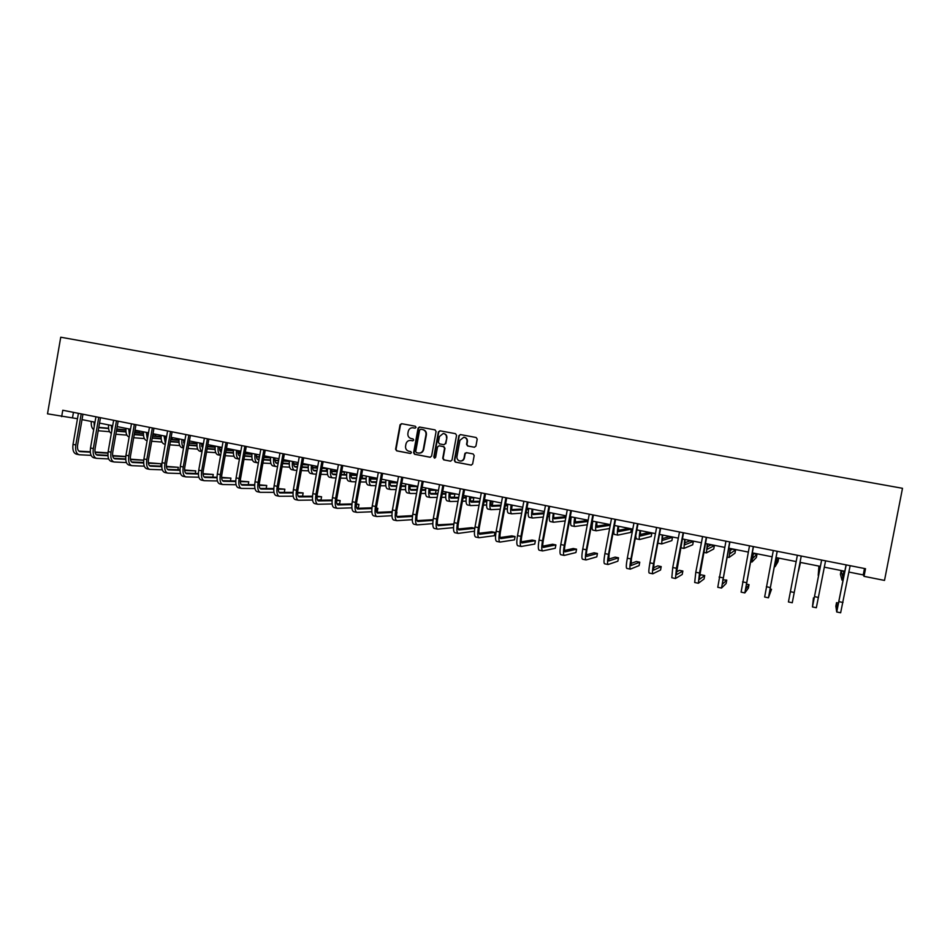 <?xml version="1.0" encoding="UTF-8"?>
<svg xmlns="http://www.w3.org/2000/svg" width="950" height="950" viewBox="0 0 950 950"><rect width="100%" height="100%" fill="white"/><g stroke="black" fill="none" stroke-linecap="round" stroke-linejoin="round"><path stroke-width="1.43" d="M416.053 427.358L415.328 426.229L401.577 423.688L400.045 424.804L395.592 449.243L396.637 450.846L410.353 453.471L411.433 452.699L410.804 451.594L408.452 451.108C406.279 450.205 405.329 448.531 405.579 446.084L405.947 444.042C406.671 441.477 408.298 440.277 410.839 440.468L412.668 440.812L413.749 440.028L413.012 438.9L411.231 438.567C408.761 437.831 407.645 436.121 407.883 433.438L408.251 431.395C408.844 429.103 410.269 427.88 412.537 427.738L415.114 428.153L416.053 427.358M474.335 447.236L475.926 446.108L477.209 439.126L476.128 437.499L460.453 434.589L458.874 435.729L454.326 460.477L455.276 462.08L471.046 465.108L472.637 463.98L474.181 455.561L473.112 453.934L466.391 452.663L464.811 453.779L464.039 457.947C463.351 460.263 461.866 461.249 459.562 460.904C457.615 460.18 456.748 458.743 456.95 456.606L459.942 440.301L463.826 437.226C466.141 437.713 467.21 439.173 467.044 441.619L466.545 444.351L467.614 445.978L474.478 447.248M61.667 416.634L62.771 410.246L865.509 568.717L864.025 576.341L884.509 580.426L902.5 488.3L60.741 337.214L47.5 413.82L77.472 418.713M436.098 431.502L435.041 429.887L419.425 427.013L418.095 428.153L413.618 452.687L414.497 454.254L430.029 457.247L431.585 456.131L436.098 431.502M439.945 430.801L455.489 433.675L456.558 435.29L452.01 460.037L450.442 461.154L443.674 459.848L442.736 458.256L444.564 448.246L443.508 446.631L439.09 445.799L437.546 446.916L435.634 457.33L434.447 458.09L433.806 456.974L438.389 431.918L439.945 430.801M848.92 572.066L863.241 574.916L864.025 576.341M82.021 419.615L95 422.192M99.536 423.094L112.682 425.707M117.206 426.609L130.506 429.258M135.019 430.148L148.497 432.832M152.998 433.723L166.642 436.43M171.131 437.332L184.941 440.076M189.418 440.966L203.407 443.745M207.872 444.636L222.039 447.45M226.492 448.329L240.837 451.179M245.278 452.069L259.801 454.955M264.219 455.834L278.932 458.755M283.349 459.634L298.241 462.591M302.634 463.469L317.728 466.474M322.109 467.341L337.392 470.381M341.751 471.247L357.236 474.323M361.582 475.19L377.257 478.301M381.591 479.168L397.468 482.327M401.779 483.182L417.869 486.376M422.156 487.231L438.461 490.473M442.724 491.316L459.242 494.606M463.493 495.449L480.213 498.774M484.452 499.617L501.398 502.978M505.602 503.821L522.773 507.229M526.965 508.06L544.35 511.516M548.53 512.347L566.141 515.85M570.297 516.681L588.145 520.22M592.278 521.051L610.363 524.638M614.46 525.457L632.795 529.102M636.868 529.91L655.441 533.603M659.49 534.411L678.312 538.151M682.349 538.947L701.421 542.747M705.422 543.543L724.743 547.378M728.721 548.174L748.303 552.069M752.258 552.852L772.113 556.795M776.031 557.579L796.148 561.569M800.043 562.352L820.384 566.39M824.351 567.174L844.847 571.259M73.459 412.348L72.521 417.727M864.488 568.516L863.241 574.916M415.114 428.153L413.416 427.844M410.875 440.468L412.87 440.824M401.874 423.736L400.484 424.876L396.043 449.291L396.874 450.834L410.614 453.483M419.912 427.084L418.511 428.224L414.046 452.734L414.924 454.302L430.35 457.259M420.719 429.21L419.639 429.994L415.708 451.535L416.349 452.639L418.321 453.019C420.897 453.245 422.548 452.058 423.284 449.457L425.98 434.708C426.218 432.012 425.089 430.291 422.608 429.554L420.719 429.21L422.608 429.554M418.891 453.091C421.396 453.221 422.999 452.022 423.7 449.504L423.284 449.457M423.023 429.626C425.505 430.362 426.621 432.072 426.396 434.767L423.7 449.504M450.763 461.178L443.793 459.883M439.339 445.835L443.899 446.678L444.956 448.293L443.128 458.292L444.196 459.919M440.206 430.837L438.793 431.989L434.209 457.009L434.839 458.114M446.464 437.855C446.642 435.385 445.55 433.924 443.223 433.485L439.446 436.549L438.389 442.261L439.458 443.876L443.887 444.719L445.419 443.591L446.868 437.914C447.034 435.504 446.001 434.055 443.733 433.556M444.006 444.731L445.419 443.591M446.868 437.914L445.811 443.638M464.265 437.297C466.545 437.796 467.59 439.256 467.412 441.679L466.913 444.398L467.994 446.025L474.561 447.26M460.358 461.023C462.472 461.118 463.826 460.109 464.419 457.995L464.039 457.947M466.497 452.675L465.179 453.827L464.419 457.995M460.299 434.577L459.254 435.789L454.718 460.512L455.668 462.116L471.378 465.12M98.741 427.642L108.585 428.533M116.743 429.269L125.863 430.089M134.888 430.908L139.472 431.324L134.936 430.635M98.8 427.346L108.549 428.236M116.791 428.984L125.863 429.804M109.582 431.716L98.206 430.742M94.252 426.467L94.074 422.014M93.694 429.697C91.794 428.26 90.998 425.517 91.319 421.468M139.211 432.82L139.472 431.324M78.945 454.694L76.404 454.159C73.471 453.174 72.343 449.908 73.019 444.386L78.411 413.333M91.105 455.371L79.171 454.741C76.261 453.744 75.133 450.49 75.81 444.956L81.213 413.879M82.959 414.224L77.603 445.075C77.152 448.756 77.9 450.929 79.847 451.594L90.309 452.188M95.095 452.449L107.956 453.174M107.979 452.829L95.024 452.046M78.862 451.131L90.286 451.772M116.411 431.122L125.958 431.953M134.579 432.713L143.403 433.485M152.891 434.316L155.812 434.577L152.95 434.031M116.47 430.813L125.934 431.644M134.627 432.416L143.414 433.188M126.896 435.147L115.876 434.233M111.768 430.92L111.352 425.446M111.34 433.402C109.155 432.202 108.241 429.376 108.573 424.887M155.551 436.121L155.812 434.577M130.423 429.234L130.399 429.899M134.235 434.625L143.486 435.409M152.57 436.181L161.096 436.905M165.609 437.285L166.476 437.356M171.059 437.748L172.294 437.855L171.083 437.606M134.294 434.304L143.45 435.088M152.618 435.872L161.108 436.596M165.609 436.976L166.535 437.059M144.364 438.591L133.689 437.736M129.461 435.242L128.773 428.901M129.153 437.024C126.683 436.181 125.626 433.295 125.97 428.355M172.009 439.446L172.294 437.855M96.366 458.304L93.789 457.769C90.927 456.796 89.834 453.53 90.511 447.984L95.938 416.789M108.668 458.945L96.591 458.351C93.729 457.378 92.649 454.112 93.326 448.554L98.764 417.347M100.486 417.679L95.083 448.661C94.632 452.366 95.356 454.539 97.256 455.192L107.944 455.762M112.706 456.012L125.756 456.689M125.78 456.487L112.634 455.584M96.282 454.718L107.908 455.335M113.929 461.949L111.316 461.415C108.514 460.441 107.469 457.176 108.157 451.606L113.632 420.28M126.397 462.543L114.143 461.997C111.352 461.035 110.307 457.758 110.996 452.188L116.47 420.838M118.156 421.171L112.718 452.283C112.254 456 112.955 458.173 114.819 458.826L125.721 459.361M130.459 459.586L143.723 460.228M143.735 460.18L130.387 459.147M113.846 458.339L125.697 458.921M131.563 461.997L143.628 462.436M147.951 432.725L148.081 435.207M152.226 438.152L161.156 438.876M170.715 439.66L178.933 440.337M183.433 440.705L184.811 440.812M152.273 437.831L161.132 438.556M170.774 439.351L178.956 440.016M183.433 440.396L184.87 440.503M161.975 442.071L151.667 441.275M147.333 439.446L146.336 432.404M146.846 440.562L146.656 440.539C144.198 439.755 143.153 436.858 143.509 431.834M165.632 436.24L166.048 439.826M170.359 441.702L178.98 442.379M183.659 442.747L184.454 442.819M189.026 443.175L196.935 443.793M201.412 444.149L203.312 444.303M203.359 444.03L201.424 443.828M170.418 441.37L178.956 442.047M183.588 442.415L184.514 442.486M189.086 442.843L196.959 443.472M179.74 445.574L169.801 444.849M165.383 443.567L164.053 435.919M164.421 444.089L164.231 444.066C161.833 443.294 160.823 440.396 161.203 435.349M183.469 439.779L184.229 444.149M188.658 445.289L196.959 445.918M201.614 446.262L202.944 446.369M207.504 446.702L215.104 447.284M219.557 447.616L221.979 447.794M221.991 447.735L219.569 447.284M188.717 444.944L196.935 445.562M201.542 445.918L203.003 446.025M207.563 446.369L215.127 446.939M197.659 449.113L188.1 448.436M183.611 447.604C182.115 446.072 181.557 443.353 181.925 439.47M182.151 447.652L181.973 447.628C179.621 446.868 178.659 443.959 179.051 438.9M131.646 465.631L129.01 465.084C126.267 464.122 125.246 460.845 125.958 455.252L131.468 423.807M144.281 466.177L131.86 465.666C129.129 464.716 128.119 461.439 128.82 455.846L134.342 424.365M135.981 424.697L130.506 455.941C130.031 459.669 130.708 461.843 132.525 462.484L143.652 462.983M148.366 463.196L161.108 463.754L148.307 462.745M160.692 466.129L161.108 463.754M149.518 469.336L146.846 468.789C144.174 467.839 143.189 464.562 143.913 458.945L149.459 427.358M162.308 469.834L149.72 469.383C147.06 468.433 146.086 465.156 146.799 459.539L152.356 427.928M153.959 428.248L148.449 459.622C147.963 463.363 148.616 465.548 150.397 466.177L161.749 466.64M166.44 466.83L178.351 467.305L166.381 466.355M149.447 465.678L161.726 466.177M177.911 469.763L178.351 467.305M167.544 473.076L164.849 472.518C162.236 471.58 161.286 468.303 162.023 462.662L167.604 430.932M180.512 473.527L167.746 473.124C165.146 472.186 164.208 468.896 164.944 463.256L170.537 431.514M172.104 431.822L166.547 463.339C166.06 467.091 166.678 469.288 168.423 469.906L180.001 470.321M184.668 470.488L195.736 470.879L184.621 470.001M167.473 469.395L179.989 469.834M195.284 473.433L195.736 470.879M201.459 443.353L202.611 448.258M207.124 448.899L215.092 449.469M219.711 449.801L221.599 449.932M226.148 450.264L233.415 450.787M237.868 451.096L239.519 451.214L237.88 450.894M207.183 448.543L215.08 449.113M219.652 449.433L221.659 449.588M226.207 449.908L233.451 450.431M215.733 452.663L206.554 452.058M202.029 451.547C200.236 450.276 199.547 447.45 199.951 443.056M200.034 451.238L199.856 451.214C197.564 450.466 196.638 447.557 197.054 442.474M239.186 453.079L239.519 451.214M185.725 476.853L182.994 476.282C180.453 475.368 179.55 472.079 180.298 466.414L185.915 434.554M198.871 477.233L185.927 476.888C183.386 475.974 182.495 472.684 183.231 467.02L188.872 435.136M190.404 435.433L184.811 467.079C184.312 470.856 184.906 473.053 186.592 473.67L198.419 474.038M203.062 474.169L213.263 474.478L203.027 473.67M185.654 473.136L198.408 473.527M212.788 477.137L213.263 474.478M219.592 446.963C219.438 449.837 219.973 451.582 221.196 452.176M225.744 452.532L233.391 453.055M237.987 453.364L240.421 453.53M244.958 453.839L251.904 454.302M220.626 451.808L221.255 451.844M225.815 452.164L233.368 452.675M237.928 452.984L240.481 453.162M245.029 453.471L251.94 453.946M233.973 456.249L225.186 455.703M218.072 454.86L220.626 455.383C218.536 454.504 217.692 451.606 218.132 446.666M217.894 454.836C215.674 454.1 214.771 451.191 215.211 446.084M256.346 456.404L256.666 454.622M204.072 480.664L201.305 480.082C198.835 479.18 197.968 475.879 198.728 470.202L204.393 438.199M217.396 480.973L204.262 480.7C201.792 479.798 200.937 476.496 201.697 470.808L207.373 438.781M208.857 439.078L203.229 470.867C202.718 474.656 203.288 476.853 204.939 477.458L216.992 477.767M221.623 477.886L230.933 478.111L221.599 477.363M204.013 476.912L217.004 477.244M230.446 480.878L230.933 478.111M237.892 450.597C237.726 453.708 238.319 455.466 239.649 455.881L239.994 455.905M244.542 456.19L251.845 456.665M256.405 456.95L259.409 457.14M263.934 457.425L270.548 457.853M238.854 455.442L240.065 455.513M244.613 455.81L251.833 456.273M256.358 456.558L259.481 456.76M264.005 457.057L270.596 457.473M252.368 459.859L243.972 459.372M239.424 459.111L239.02 459.076C236.871 458.351 236.016 455.43 236.479 450.312M236.253 458.506L236.087 458.494C233.926 457.769 233.071 454.848 233.522 449.73M222.573 484.5L219.783 483.918C217.372 483.027 216.553 479.726 217.324 474.014L223.024 441.881M236.087 484.738L222.763 484.536C220.364 483.645 219.545 480.344 220.317 474.632L226.029 442.474M227.477 442.759L221.813 474.679C221.291 478.479 221.837 480.688 223.44 481.282L235.743 481.531M240.35 481.614L248.757 481.781L240.326 481.08M222.514 480.724L235.754 480.985M248.247 484.666L248.757 481.781M256.358 454.266C256.179 457.389 256.738 459.147 258.032 459.551L258.97 459.61M263.506 459.883L270.465 460.299M275.001 460.56L278.576 460.774M283.088 461.047L289.37 461.415M289.406 461.142L283.159 460.655M257.248 459.099L259.041 459.206M263.577 459.479L270.453 459.895M274.954 460.156L278.647 460.382M270.928 463.493L262.936 463.077M258.4 462.828L257.391 462.769C255.312 462.056 254.505 459.135 254.968 453.993M254.6 462.187L254.446 462.175C252.344 461.463 251.524 458.541 251.999 453.399M241.241 488.371L238.414 487.789C236.075 486.911 235.303 483.598 236.087 477.874L241.834 445.586M254.944 488.537L241.419 488.419C239.091 487.528 238.319 484.227 239.103 478.491L244.862 446.191M246.276 446.464L240.564 478.527C240.029 482.351 240.552 484.548 242.107 485.141L254.659 485.319M259.243 485.379L266.736 485.474L259.243 484.821M241.193 484.559L254.683 484.749M266.19 488.478L266.736 485.474M274.978 457.971C274.788 461.106 275.31 462.864 276.569 463.267L278.113 463.351M282.637 463.6L289.239 463.956M293.752 464.206L297.92 464.431M302.421 464.669L308.358 464.989M308.37 464.906L302.492 464.265M275.797 462.793L278.196 462.923M282.708 463.173L289.239 463.529M293.716 463.778L297.991 464.016M289.655 467.162L282.067 466.794M277.543 466.581L275.939 466.486C273.909 465.785 273.149 462.864 273.636 457.71M273.113 465.904L272.959 465.892C270.916 465.191 270.144 462.258 270.631 457.104M260.074 492.29L257.224 491.696C254.956 490.817 254.22 487.504 255.016 481.757L260.811 449.338M273.98 492.349L260.252 492.326C257.996 491.447 257.26 488.134 258.067 482.386L263.863 449.944M265.228 450.205L259.481 482.41C258.946 486.246 259.421 488.454 260.929 489.036L273.754 489.131M278.314 489.155L284.858 489.202L278.314 488.573M260.039 488.442L273.778 488.537M284.299 492.349L284.858 489.202M293.764 461.7C293.55 464.847 294.061 466.616 295.272 467.008L297.433 467.115M301.946 467.341L308.192 467.637M312.681 467.863L317.442 468.101M321.931 468.314L326.657 468.552L322.003 467.887M294.512 466.521L297.516 466.664M302.029 466.889L308.204 467.198M312.657 467.424L317.514 467.661M308.548 470.844L301.364 470.535M296.851 470.345L294.631 470.25C292.671 469.549 291.947 466.628 292.469 461.451M291.781 469.656L291.626 469.644C289.655 468.944 288.931 466.022 289.441 460.845M326.242 470.844L326.657 468.552M279.074 496.233L276.189 495.627C273.992 494.772 273.303 491.459 274.123 485.676L279.953 453.114M293.182 496.197L279.252 496.268C277.067 495.413 276.379 492.088 277.198 486.305L283.029 453.72M284.359 453.981L278.564 486.329C278.017 490.176 278.481 492.385 279.929 492.967L293.016 492.967M297.564 492.967L303.145 492.967L297.576 492.361M279.051 492.349L293.051 492.349M303.145 492.967L302.575 496.126L298.158 496.161M312.716 465.476C312.491 468.623 312.966 470.392 314.141 470.772L316.932 470.903M321.433 471.093L327.322 471.354M331.776 471.544L337.143 471.782M341.62 471.972L344.517 472.103L341.703 471.532M313.393 470.274L317.015 470.44M321.516 470.63L327.334 470.891M331.764 471.093L337.214 471.331M327.608 474.561L320.851 474.311M316.35 474.145L313.5 474.026C311.612 473.349 310.923 470.416 311.457 465.227M310.614 473.433L310.472 473.421C308.56 472.744 307.871 469.811 308.406 464.621M344.09 474.513L344.517 472.103M298.252 500.211L295.331 499.605C293.206 498.762 292.564 495.437 293.396 489.63L299.262 456.926M312.574 500.056L298.419 500.246C296.305 499.403 295.664 496.078 296.495 490.271L302.373 457.544M303.656 457.793L297.825 490.283C297.267 494.142 297.694 496.363 299.108 496.921L312.467 496.826M316.991 496.791L321.587 496.755L317.015 496.161M298.229 496.28L312.503 496.185M321.587 496.755L321.005 499.938L317.454 499.985M331.835 469.276C331.598 472.435 332.049 474.204 333.177 474.584L336.609 474.715M341.098 474.881L346.619 475.083M351.049 475.249L357.022 475.475M361.499 475.641L362.532 475.677L361.522 475.475M332.441 474.062L336.692 474.228M341.181 474.394L346.631 474.608M351.037 474.774L357.105 475.012M346.845 478.301L340.516 478.099M336.027 477.969L332.536 477.85C330.707 477.185 330.077 474.252 330.624 469.027M329.614 477.244L329.472 477.233C327.631 476.567 326.99 473.634 327.536 468.421M362.069 478.218L362.532 475.677M317.597 504.224L314.652 503.607C312.598 502.776 311.992 499.451 312.835 493.632L318.761 460.774M332.144 503.939L317.763 504.26C315.721 503.429 315.127 500.104 315.97 494.273L321.896 461.391M323.131 461.641L317.253 494.273C316.694 498.156 317.086 500.365 318.44 500.923L332.084 500.709M336.597 500.638L340.183 500.579L336.633 499.973M317.597 500.258L332.144 500.044M340.183 500.579L339.601 503.773L336.929 503.832M351.132 473.112C350.871 476.282 351.286 478.052 352.391 478.42L356.464 478.551M360.941 478.693L366.082 478.848M370.5 478.978L377.103 479.18M351.654 477.886L356.559 478.04M361.036 478.183L366.106 478.337M370.5 478.479L377.186 478.693M366.249 482.054L360.359 481.923M355.882 481.816L351.738 481.709C349.98 481.056 349.386 478.111 349.956 472.874M348.793 481.104L348.65 481.092C346.881 480.427 346.275 477.494 346.845 472.257M337.119 508.274L334.139 507.656C332.168 506.837 331.609 503.512 332.464 497.657L338.426 464.657M351.892 507.858L337.274 508.309C335.314 507.49 334.768 504.165 335.623 498.311L341.596 465.286M342.784 465.524L336.858 498.299C336.288 502.194 336.656 504.414 337.963 504.961L351.892 504.616M356.392 504.497L358.946 504.438L356.428 503.916M337.131 504.272L351.963 503.916M358.946 504.438L358.364 507.644L356.606 507.704M370.595 476.983C370.322 480.166 370.714 481.935 371.759 482.291L376.509 482.41M380.974 482.517L385.736 482.624M390.117 482.731L397.361 482.897M397.421 482.624L390.129 482.208M371.046 481.733L376.616 481.876M381.069 481.983L385.771 482.101M385.843 485.842L380.392 485.747M375.915 485.676L371.106 485.593C369.419 484.951 368.873 482.006 369.467 476.758M368.125 484.975L367.994 484.975C366.296 484.334 365.738 481.377 366.332 476.128M356.82 512.371L353.804 511.741C351.904 510.934 351.393 507.597 352.272 501.731L358.281 468.576M371.83 511.777L356.974 512.394C355.086 511.599 354.588 508.262 355.466 502.384L361.475 469.205M362.615 469.431L356.654 502.36C356.072 506.267 356.404 508.499 357.663 509.034L371.889 508.535M376.366 508.381L377.863 508.333L376.402 508.024M356.844 508.309L371.961 507.799M377.863 508.333L377.281 511.551L376.485 511.587M390.236 480.878C389.939 484.084 390.308 485.854 391.305 486.21L396.744 486.293M401.197 486.364L405.567 486.424M409.937 486.495L417.478 486.602L409.949 485.937M390.616 485.616L396.851 485.723M401.304 485.794L405.614 485.866M405.614 489.642L400.603 489.606M396.15 489.571L390.652 489.523C389.037 488.894 388.538 485.937 389.156 480.664M387.647 488.894L387.517 488.894C385.89 488.264 385.379 485.308 385.985 480.035M416.931 489.594L417.478 486.602M376.699 516.491L373.647 515.862C371.83 515.066 371.367 511.729 372.258 505.827L378.314 472.53M391.958 515.719L376.841 516.527C375.048 515.731 374.585 512.394 375.476 506.492L381.532 473.171M382.636 473.385L376.628 506.457C376.034 510.387 376.331 512.62 377.53 513.143L392.077 512.477M376.734 512.383L392.16 511.694M396.483 514.841L396.957 512.252M410.056 484.821C409.747 488.027 410.079 489.808 411.029 490.152L417.169 490.188M421.61 490.224L425.588 490.247M429.923 490.271L436.098 490.307L429.958 489.689M410.364 489.535L417.276 489.594M421.717 489.63L425.636 489.654M436.098 490.307L435.527 493.442L430.267 493.454L437.902 493.478M425.576 493.454L421.016 493.466M416.575 493.478L410.376 493.478C408.832 492.86 408.381 489.915 409.022 484.619M407.336 492.848L407.206 492.836C405.65 492.231 405.187 489.274 405.828 483.978M396.767 520.659L393.68 520.018C391.946 519.246 391.531 515.898 392.433 509.972L398.525 476.52M412.276 519.686L396.898 520.683C395.188 519.911 394.772 516.562 395.687 510.637L401.779 477.173M402.836 477.375L396.779 510.589C396.174 514.544 396.447 516.776 397.599 517.287L412.454 516.432M396.815 516.491L412.561 515.612M430.053 488.799C429.733 492.017 430.029 493.798 430.944 494.131L437.796 494.107M442.225 494.095L445.787 494.083M450.11 494.059L454.872 494.048L450.157 493.442M442.332 493.466L445.847 493.454M454.872 494.048L454.302 497.183L450.312 497.23M445.716 497.289L441.619 497.337M437.19 497.396L430.279 497.479C428.818 496.874 428.402 493.917 429.067 488.597M427.203 496.838L427.084 496.826C425.6 496.233 425.184 493.276 425.838 487.956M417.014 524.863L413.891 524.21C412.241 523.45 411.872 520.101 412.787 514.152L418.938 480.558M432.796 523.652L417.145 524.887C415.506 524.127 415.15 520.778 416.076 514.829L422.216 481.199M423.225 481.401L417.121 514.769C416.504 518.736 416.741 520.968 417.834 521.479L433.034 520.398M433.129 519.686L417.086 520.636M450.229 492.812C449.896 496.043 450.157 497.824 451.024 498.144L458.613 498.037M463.03 497.966L466.189 497.931M470.488 497.859L473.824 497.812L470.559 497.206M450.383 497.468L458.731 497.361M463.149 497.301L466.26 497.266M473.824 497.812L473.242 500.971L470.559 501.03M466.058 501.137L462.424 501.22M458.007 501.327L450.359 501.505C448.97 500.923 448.614 497.954 449.291 492.622M447.248 500.864L447.129 500.852C445.728 500.27 445.36 497.313 446.037 491.981M437.451 529.102L434.281 528.449C432.725 527.701 432.404 524.341 433.343 518.367L439.529 484.619M453.518 527.618L437.57 529.126C436.026 528.39 435.718 525.029 436.656 519.056L442.843 485.272M443.804 485.462L437.653 518.985C437.024 522.963 437.238 525.207 438.271 525.694L453.803 524.364M453.863 523.961L437.546 524.816M470.594 496.862C470.238 500.104 470.476 501.885 471.295 502.194L479.631 501.98M484.037 501.849L486.78 501.778M491.067 501.659L492.919 501.612L491.114 501.256M470.678 501.481L479.762 501.256M484.168 501.149L486.863 501.077M492.919 501.612L492.338 504.782L491.019 504.83M486.59 504.984L483.431 505.103M479.014 505.269L470.63 505.578C469.312 504.996 469.003 502.039 469.716 496.684M467.471 504.925L467.364 504.913C466.046 504.343 465.726 501.386 466.426 496.031M465.132 453.103L465.001 453.803M458.078 533.378L454.872 532.712C453.399 531.988 453.138 528.628 454.088 522.631L460.322 488.728M474.478 531.204L458.197 533.401C456.724 532.689 456.475 529.316 457.425 523.319L463.671 489.381M464.574 489.559L458.375 523.236C457.746 527.238 457.912 529.482 458.886 529.957L474.786 528.331M474.798 528.259L471.829 527.654L458.197 529.019M491.15 500.947C490.77 504.201 490.972 505.982 491.744 506.291L500.852 505.911M505.258 505.733L507.573 505.637M491.162 505.531L500.994 505.139M505.388 504.973L507.668 504.878M507.324 508.844L504.652 508.986M500.246 509.212L491.079 509.675C489.844 509.117 489.582 506.16 490.319 500.781M487.896 509.022L487.789 509.022C486.543 508.464 486.281 505.495 486.994 500.116M511.682 508.191L512.192 505.447M478.895 537.7L475.653 537.035C474.264 536.322 474.05 532.95 475.024 526.929L481.306 492.872M485.545 493.703L479.299 527.535C478.646 531.549 478.788 533.793 479.702 534.268L494.962 532.404L494.344 535.705L479.002 537.724C477.624 537.023 477.423 533.651 478.396 527.618L484.69 493.537M494.962 532.404L491.744 531.751L479.037 533.271M511.896 505.067C511.504 508.333 511.67 510.114 512.383 510.411L522.286 509.841M526.68 509.592L528.568 509.485M528.675 508.725L526.834 508.772M511.836 509.604L522.441 509.022M528.259 512.691L526.074 512.846M521.681 513.143L511.718 513.819C510.566 513.285 510.364 510.304 511.112 504.913M508.499 513.154L508.404 513.154C507.229 512.608 507.015 509.639 507.763 504.248M499.914 542.07L496.636 541.381C495.33 540.692 495.176 537.32 496.161 531.276L502.491 497.052M506.706 497.883L500.412 531.869C499.759 535.895 499.854 538.151 500.709 538.614L515.09 536.548L514.472 539.861L500.009 542.082C498.726 541.393 498.584 538.021 499.569 531.964L505.911 497.729M515.09 536.548L511.848 535.883L500.08 537.534M532.831 509.224C532.416 512.513 532.546 514.294 533.223 514.579L543.934 513.76M548.328 513.428L549.765 513.321M549.824 512.929L548.471 512.656M532.701 513.712L544.101 512.869M549.409 516.515L547.722 516.669M543.329 517.061L532.546 517.999C531.477 517.477 531.323 514.508 532.095 509.081M529.293 517.334L529.197 517.334C528.105 516.8 527.951 513.831 528.722 508.416M521.122 546.464L517.809 545.775C516.598 545.11 516.491 541.726 517.501 535.646L523.878 501.267M528.069 502.099L521.728 536.239C521.063 540.289 521.122 542.545 521.918 542.996L535.396 540.716L534.779 544.053L521.217 546.487C520.03 545.811 519.935 542.438 520.933 536.358L527.321 501.956M535.396 540.716L532.131 540.051L521.336 541.832M553.957 513.428C553.529 516.717 553.624 518.51 554.242 518.783L565.808 517.643M570.19 517.216L570.997 517.133L570.237 516.99M553.767 517.833L565.986 516.681M570.997 517.133L570.392 520.362L569.584 520.446M565.191 520.933L553.577 522.227C552.579 521.716 552.484 518.736 553.28 513.297M550.276 521.55L550.192 521.55C549.183 521.028 549.076 518.059 549.872 512.62M542.545 550.917L539.184 550.216C538.068 549.563 538.021 546.179 539.042 540.075L545.466 505.531M549.646 506.362L543.258 540.657C542.569 544.73 542.592 546.986 543.329 547.426L555.893 544.932L555.263 548.281L542.628 550.929C541.524 550.276 541.488 546.891 542.509 540.788L548.946 506.219M555.893 544.932L552.591 544.255L542.794 546.155M575.296 517.667L575.474 523.034L587.908 521.479M588.086 520.541L575.023 521.989M587.302 524.756L574.798 526.478C573.883 525.991 573.847 523.011 574.667 517.548M571.461 525.801L571.378 525.801C570.463 525.303 570.404 522.322 571.223 516.859M564.158 555.406L560.761 554.693C559.74 554.052 559.752 550.668 560.785 544.54L567.269 509.841M571.413 510.661L564.977 545.122C564.288 549.207 564.276 551.463 564.941 551.891L576.567 549.183L575.938 552.556L564.241 555.418C563.231 554.776 563.255 551.392 564.288 545.264L570.784 510.53M576.567 549.183L573.242 548.506L564.454 550.501M596.826 521.954L596.897 527.309L610.244 525.231M610.304 524.958L607.834 524.459L596.493 526.169M609.639 528.497L596.22 530.789C595.389 530.302 595.413 527.321 596.256 521.835M592.836 530.088L592.764 530.088C591.933 529.613 591.933 526.633 592.776 521.146M585.984 559.93L582.552 559.217C581.626 558.6 581.697 555.204 582.742 549.053L589.273 514.188M593.406 514.995L586.91 549.622C586.209 553.719 586.162 555.987 586.768 556.403L597.443 553.482L596.802 556.854L586.055 559.942C585.153 559.324 585.224 555.94 586.281 549.777L592.824 514.888M597.443 553.482L594.082 552.793L586.34 554.859M618.557 526.276L618.521 531.632L631.358 529.138L628.092 528.497L618.177 530.349M631.358 529.138L630.752 532.404L617.832 535.123C617.108 534.66 617.179 531.679 618.046 526.169M614.424 534.423L614.353 534.423C613.617 533.959 613.676 530.979 614.543 525.469M608.024 564.502L604.544 563.778C603.725 563.184 603.844 559.788 604.913 553.601L611.503 518.569M615.6 519.377L609.069 554.171L608.796 560.951L618.498 557.816L617.856 561.201L608.095 564.514C607.276 563.92 607.418 560.524 608.487 554.337L615.078 519.282M618.498 557.816L615.113 557.116L608.451 559.229M640.502 530.634L640.347 536.002L651.842 533.211L648.553 532.558L640.074 534.541M651.842 533.211L651.225 536.489L639.659 539.505C639.018 539.054 639.148 536.073 640.051 530.539M636.203 538.793L635.764 535.764M630.278 569.121L626.751 568.397C626.026 567.803 626.216 564.407 627.309 558.196L633.947 522.999M638.02 523.806L631.429 558.754L631.038 565.559L639.754 562.186L639.113 565.594L630.337 569.133C629.624 568.551 629.814 565.155 630.919 558.944L637.557 523.711M639.754 562.186L636.334 561.474L630.776 563.576M662.649 535.04L662.376 540.408L672.505 537.32L669.18 536.655L662.197 538.709M672.505 537.32L671.876 540.609L661.699 543.934L662.257 534.957M660.654 528.271L654.016 563.398L653.505 570.202L661.212 566.592L660.559 570.012L652.793 573.8L649.182 573.052C648.553 572.482 648.803 569.074 649.907 562.839L656.604 527.476M652.793 573.8C652.187 573.23 652.436 569.834 653.553 563.587L660.25 528.2M661.212 566.592L657.756 565.879L653.351 567.886M685.021 539.481L684.629 544.861L693.346 541.464L689.997 540.799L684.546 542.83M693.346 541.464L692.716 544.778L683.941 548.399L684.689 539.422M683.513 532.784L676.174 574.893L682.86 571.045L682.207 574.489L675.474 578.503L671.816 577.742L672.742 567.53L679.488 531.988M675.474 578.503L676.424 568.278L683.169 532.724M682.86 571.045L679.381 570.332L676.174 572.114M707.596 543.97L707.085 549.349L714.376 545.644L710.992 544.979L707.156 546.844M714.376 545.644L713.747 548.969L706.396 552.9L707.322 543.923M698.333 583.253L694.688 582.492L695.792 572.256L702.596 536.56M706.598 537.344L699.081 579.619L704.71 575.546L704.057 578.989L698.369 583.253L699.509 573.028L706.313 537.284M704.71 575.546L701.195 574.821L699.271 576.163M730.396 548.506L729.766 553.886L735.609 549.872L732.189 549.195L730.051 550.584M735.609 549.872L734.967 553.209L729.078 557.46L730.194 548.459M721.466 588.05L717.773 587.29L725.931 541.168M729.909 541.951L722.214 584.404L726.774 580.082L726.109 583.549L721.549 588.026L729.695 541.904M726.774 580.082L722.689 579.832M753.421 553.078L752.661 558.457L757.019 554.123L753.314 553.684M757.019 554.123L756.378 557.472L751.972 562.056L753.279 553.054M753.457 546.594L745.572 589.237L749.039 584.654L748.374 588.145L744.847 592.907L741.095 592.123L749.502 545.811M744.847 592.907L753.303 546.571M749.039 584.654L746.273 584.084M776.672 557.697L775.794 563.089L778.632 558.422L776.613 558.03M778.632 558.422L777.979 561.794L775.093 566.687L776.589 557.686M777.231 551.285L769.156 594.106L771.519 589.273L768.443 597.799L764.643 597.016L773.312 550.513M768.443 597.799L777.159 551.273M771.519 589.273L769.999 588.964M800.434 562.756L798.439 571.366L800.09 562.697M792.264 602.751L801.242 556.035L792.264 602.751L788.429 601.956L797.371 555.263M820.04 566.319L818.924 571.71L818.9 566.438L818.211 575.344L820.087 566.331M819.981 566.651L818.9 566.438M814.257 598.061L813.438 597.894L812.464 606.931L821.655 560.061M812.464 606.943L816.335 607.739L825.574 560.832M821.619 560.049L813.176 603.214L813.438 597.894M843.956 571.081L842.697 576.46L841.082 570.843L840.418 574.251L841.985 580.117L844.063 571.104M843.885 571.401L841.082 570.843M838.66 603.084L836.534 602.644L835.846 606.195L836.724 611.978L846.201 564.906M836.736 611.978L840.643 612.786L850.155 565.689M846.082 564.882L837.449 608.226L836.534 602.644M73.019 444.386L75.81 444.956M90.511 447.984L93.326 448.554M108.157 451.606L110.996 452.188M125.958 455.252L128.82 455.846M143.913 458.945L146.799 459.539M162.023 462.662L164.944 463.256M180.298 466.414L183.231 467.02M198.728 470.202L201.697 470.808M217.324 474.014L220.317 474.632M236.087 477.874L239.103 478.491M255.016 481.757L258.067 482.386M274.123 485.676L277.198 486.305M293.396 489.63L296.495 490.271M312.835 493.632L315.97 494.273M332.464 497.657L335.623 498.311M352.272 501.731L355.466 502.384M372.258 505.827L375.476 506.492M392.433 509.972L395.687 510.637M412.787 514.152L416.076 514.829M433.343 518.367L436.656 519.056M454.088 522.631L457.425 523.319M475.024 526.929L478.396 527.618M496.161 531.276L499.569 531.964M517.501 535.646L520.933 536.358M539.042 540.075L542.509 540.788M560.785 544.54L564.288 545.264M582.742 549.053L586.281 549.777M604.913 553.601L608.487 554.337M627.309 558.196L630.919 558.944M649.907 562.839L653.553 563.587M672.742 567.53L676.424 568.278M695.792 572.256L699.509 573.028M719.079 577.042L722.831 577.814M742.591 581.875L746.391 582.647M766.353 586.744L770.177 587.528M790.341 591.672L794.212 592.467M814.578 596.648L818.484 597.455M839.064 601.671L843.006 602.49M164.231 444.066L165.264 444.267M181.973 447.628L183.552 447.949M199.856 451.214L202.006 451.654M236.087 458.494L238.854 459.04M254.446 462.175L257.236 462.733M272.959 465.892L275.773 466.462M291.626 469.644L294.488 470.214M310.472 473.421L313.358 474.003M329.472 477.233L332.393 477.826M348.65 481.092L351.595 481.674M367.994 484.975L370.975 485.569M387.517 488.894L390.533 489.499M407.206 492.836L410.258 493.454M427.084 496.826L430.16 497.456M447.129 500.852L450.253 501.481M467.364 504.913L470.523 505.554M487.789 509.022L490.984 509.663M508.404 513.154L511.622 513.808M529.197 517.334L532.463 517.987M550.192 521.55L553.494 522.203M571.378 525.801L574.726 526.466M592.764 530.088L596.149 530.765M614.353 534.423L617.773 535.111M636.156 538.804L639.611 539.493M658.148 543.222L661.651 543.923M680.675 547.734L683.905 548.388M703.736 552.366L706.373 552.9M727.023 557.044L729.054 557.448M750.547 561.759L751.949 562.044M774.297 566.533L775.081 566.687M841.997 580.117L843.089 580.343"/></g></svg>
